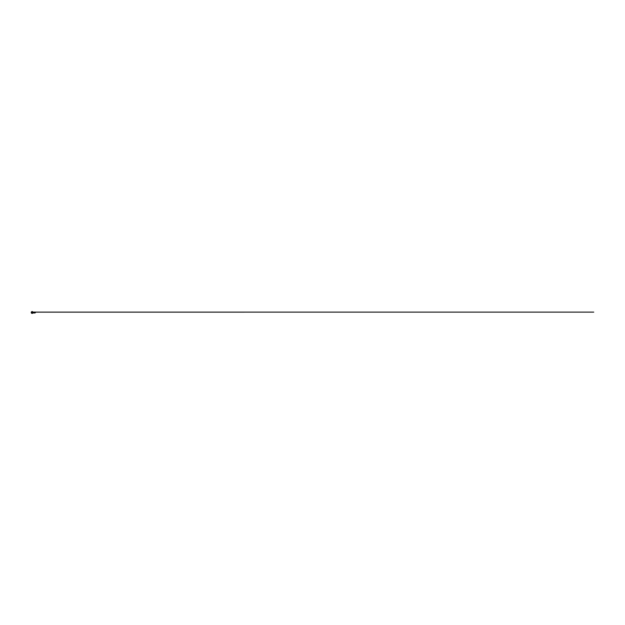 <?xml version="1.0" encoding="UTF-8"?>
<svg xmlns="http://www.w3.org/2000/svg" width="625" height="625" viewBox="0 0 625 625"><rect width="100%" height="100%" fill="white"/><g stroke="black" fill="none" stroke-linecap="round" stroke-linejoin="round"><path stroke-width="0.94" d="M33.586 312.906L33.586 312.094L33.195 312.977L33.625 312.938M34.016 312.906L34.016 312.094L33.625 312.977L34.062 312.938M34.453 312.906L34.453 312.094L34.062 312.977L34.5 312.938M34.891 312.906L34.891 312.094L34.5 312.977L34.93 312.938M33.195 312.242L31.875 312.5M35.367 312.5L34.93 312.023L34.93 312.977L35.336 312.102M32.023 312.148L32.648 312.133L32.023 312.117M32.648 312.867L32.039 312.852L32.648 312.883M32.656 312.023L31.75 311.828L31.359 312.5L31.75 313.172L32.656 312.977M33 312.242A0.898 0.898 0 0 0 31.234 312.5A0.898 0.898 0 0 0 32.953 312.875M32.445 312.008A0.578 0.578 0 0 0 31.555 312.5A0.578 0.578 0 0 0 32.445 312.992M35.367 312.758L35.367 312.133M32.234 312.133L32.648 312.133M32.133 312.125L32.133 312.875M32.57 312.852L33.195 312.875M32.234 312.117L33.195 312.125M32.57 312.125L593.75 312.125L32.57 312.148"/></g></svg>
